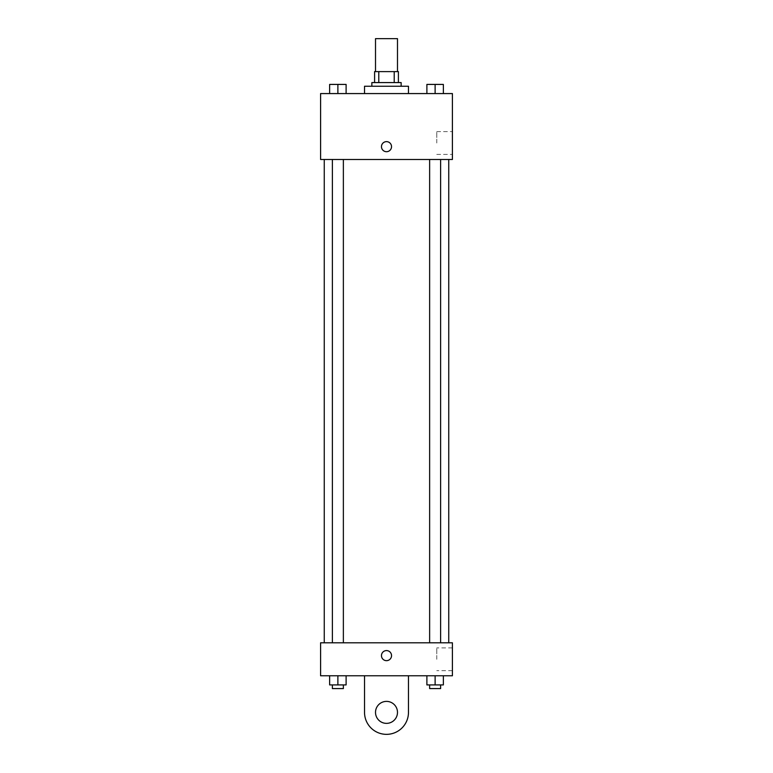 <?xml version="1.0" encoding="UTF-8"?>
<svg xmlns="http://www.w3.org/2000/svg" width="773" height="773" viewBox="0 0 773 773"><rect width="100%" height="100%" fill="white"/><g stroke="black" fill="none" stroke-linecap="round" stroke-linejoin="round"><path stroke-width="0.58" stroke-dasharray="3.87 2.9" d="M375.514 38.65L397.486 38.65M386.5 71.609L375.514 71.609L386.5 71.609M394.211 82.585L394.211 71.609L398.404 71.609L398.404 82.585L378.789 82.585L398.404 82.585M394.211 71.609L374.596 71.609M378.789 82.585L374.596 82.585L378.789 82.585L378.789 71.609M401.148 82.585L371.852 82.585M371.852 86.247L401.148 86.247L371.852 86.247M364.527 86.247L408.473 86.247M386.5 93.572L364.527 93.572L386.5 93.572M329.636 93.572L346.111 93.572L329.636 93.572L346.111 93.572L329.636 93.572L346.111 93.572L337.878 93.572L337.878 84.421L329.636 84.421L343.367 84.421L329.636 84.421L329.636 93.572L337.878 93.572L329.636 93.572L329.636 84.421L329.636 93.572L346.111 93.572L337.878 93.572L337.878 84.421L346.111 84.421L332.38 84.421L346.111 84.421L346.111 93.572L346.111 84.421M426.889 93.572L443.364 93.572L426.889 93.572L443.364 93.572L426.889 93.572L443.364 93.572L435.122 93.572L435.122 84.421L426.889 84.421L440.62 84.421L426.889 84.421L426.889 93.572L435.122 93.572L426.889 93.572L426.889 84.421L426.889 93.572L443.364 93.572L435.122 93.572L435.122 84.421L443.364 84.421L429.633 84.421L443.364 84.421L443.364 93.572L443.364 84.421M452.408 93.572L320.592 93.572L320.592 159.48L452.408 159.48L452.408 93.572M320.592 146.667L320.592 151.701L320.592 146.667M386.5 159.48L324.254 159.48L386.5 159.48M435.122 159.48L440.62 159.48L435.122 159.48M337.878 159.48L332.38 159.48L337.878 159.48M452.408 143.005L452.408 131.603L452.408 143.005M386.5 141.633A5.034 5.034 0 0 0 382.142 149.179A5.034 5.034 0 0 0 390.858 149.179A5.034 5.034 0 0 0 386.5 141.633A5.034 5.034 0 0 0 382.142 149.179A5.034 5.034 0 0 0 390.858 149.179A5.034 5.034 0 0 0 386.5 141.633M386.5 151.701A5.034 5.034 0 0 1 382.142 144.145A5.034 5.034 0 0 1 390.858 144.145A5.034 5.034 0 0 1 386.5 151.701M436.764 143.005L436.764 131.603L436.764 143.005M386.5 642.807L324.254 642.807L386.5 642.807M435.122 642.807L440.62 642.807L435.122 642.807M337.878 642.807L332.38 642.807L337.878 642.807M452.408 642.807L320.592 642.807L320.592 675.766L452.408 675.766L452.408 642.807L320.592 642.807M435.122 93.572L435.122 84.421M429.633 84.421L440.62 84.392M337.878 93.572L337.878 84.421M332.38 84.421L343.367 84.392M443.364 684.917L443.364 675.766L443.364 684.917L426.889 684.917L426.889 675.766L443.364 675.766L426.889 675.766L443.364 675.766L426.889 675.766L443.364 675.766L426.889 675.766L426.889 684.917L440.62 684.917L435.122 684.917L435.122 675.766L435.122 684.917L426.889 684.917L426.889 675.766M429.633 684.917L429.633 688.579L440.62 688.579L429.633 688.579L440.62 688.579L440.62 684.917L429.633 684.917L440.62 684.917M435.122 684.917L435.122 675.766M346.111 684.917L346.111 675.766L346.111 684.917L329.636 684.917L329.636 675.766L346.111 675.766L329.636 675.766L346.111 675.766L329.636 675.766L346.111 675.766L329.636 675.766L329.636 684.917L343.367 684.917L337.878 684.917L337.878 675.766L337.878 684.917L329.636 684.917L329.636 675.766M332.38 684.917L332.38 688.579L343.367 688.579L332.38 688.579L343.367 688.579L343.367 684.917L332.38 684.917L343.367 684.917M337.878 684.917L337.878 675.766M381.466 655.63A5.034 5.034 0 0 0 389.022 659.987A5.034 5.034 0 0 0 389.022 651.262A5.034 5.034 0 0 0 381.466 655.63M452.408 659.292L452.408 647.89L452.408 659.292M436.764 659.292L436.764 647.89L436.764 659.292M391.534 655.63A5.034 5.034 0 0 0 383.978 651.262A5.034 5.034 0 0 0 383.978 659.987A5.034 5.034 0 0 0 391.534 655.63A5.034 5.034 0 0 1 383.978 659.987A5.034 5.034 0 0 1 383.978 651.262A5.034 5.034 0 0 1 391.534 655.63M320.592 660.664L320.592 650.595L320.592 660.664M364.527 675.766L364.527 712.377L364.527 675.766L408.473 675.766L408.473 712.377A21.973 21.973 0 0 1 386.5 734.35A21.973 21.973 0 0 1 364.527 712.377A21.973 21.973 0 0 0 386.5 734.35A21.973 21.973 0 0 0 408.473 712.377A21.973 21.973 0 0 1 386.5 734.35A21.973 21.973 0 0 1 364.527 712.377L364.527 675.766L408.473 675.766M386.5 723.364A10.986 10.986 0 0 1 376.982 706.889A10.986 10.986 0 0 1 396.018 706.889A10.986 10.986 0 0 1 386.5 723.364A10.986 10.986 0 0 1 376.982 706.889A10.986 10.986 0 0 1 396.018 706.889A10.986 10.986 0 0 1 386.5 723.364A10.986 10.986 0 0 1 376.982 706.889A10.986 10.986 0 0 1 396.018 706.889A10.986 10.986 0 0 1 386.5 723.364M386.5 701.391A10.986 10.986 0 0 1 396.018 717.875A10.986 10.986 0 0 1 376.982 717.875A10.986 10.986 0 0 1 386.5 701.391A10.986 10.986 0 0 0 376.982 717.875A10.986 10.986 0 0 0 396.018 717.875A10.986 10.986 0 0 0 386.5 701.391M436.764 154.407L452.408 154.407M436.764 131.603L452.408 131.603M343.367 642.807L343.367 159.48M332.38 642.807L332.38 159.48M440.62 642.807L440.62 159.48M429.633 642.807L429.633 159.48M452.408 647.89L436.764 647.89M452.408 670.684L436.764 670.684"/><path stroke-width="1.16" d="M397.486 71.609L397.486 38.65L375.514 38.65L375.514 71.609M378.789 82.585L378.789 71.609L374.596 71.609L374.596 82.585L374.596 71.609M378.789 71.609L398.404 71.609L398.404 82.585M394.211 82.585L394.211 71.609M371.852 86.247L371.852 82.585L401.148 82.585L401.148 86.247M408.473 93.572L408.473 86.247L364.527 86.247L364.527 93.572M320.592 93.572L452.408 93.572L452.408 159.48L320.592 159.48L320.592 93.572M386.5 151.701A5.034 5.034 0 0 1 382.142 144.145A5.034 5.034 0 0 1 390.858 144.145A5.034 5.034 0 0 1 386.5 151.701M320.592 642.807L452.408 642.807L452.408 675.766L320.592 675.766L320.592 642.807L452.408 642.807M426.889 93.572L426.889 84.421L443.364 84.421L443.364 93.572L443.364 84.421M435.122 93.572L435.122 84.421L429.633 84.392M440.62 84.421L435.122 84.392M329.636 93.572L329.636 84.421L346.111 84.421L346.111 93.572L346.111 84.421M337.878 93.572L337.878 84.421L332.38 84.392M343.367 84.421L337.878 84.392M426.889 675.766L426.889 684.917L443.364 684.917L443.364 675.766L443.364 684.917M435.122 684.917L435.122 675.766M440.62 684.917L440.62 688.579L429.633 688.579L429.633 684.917M329.636 675.766L329.636 684.917L346.111 684.917L346.111 675.766L346.111 684.917M337.878 684.917L337.878 675.766M343.367 684.917L343.367 688.579L332.38 688.579L332.38 684.917M381.466 655.63A5.034 5.034 0 0 1 389.022 651.262A5.034 5.034 0 0 1 389.022 659.987A5.034 5.034 0 0 1 381.466 655.63M408.473 675.766L408.473 712.377A21.973 21.973 0 0 1 386.5 734.35A21.973 21.973 0 0 1 364.527 712.377L364.527 675.766M386.5 723.364A10.986 10.986 0 0 1 376.982 706.889A10.986 10.986 0 0 1 396.018 706.889A10.986 10.986 0 0 1 386.5 723.364M448.746 642.807L448.746 159.48M324.254 642.807L324.254 159.48M429.633 159.48L429.633 642.807M440.62 159.48L440.62 642.807M343.367 642.807L343.367 159.48M332.38 642.807L332.38 159.48"/></g></svg>
